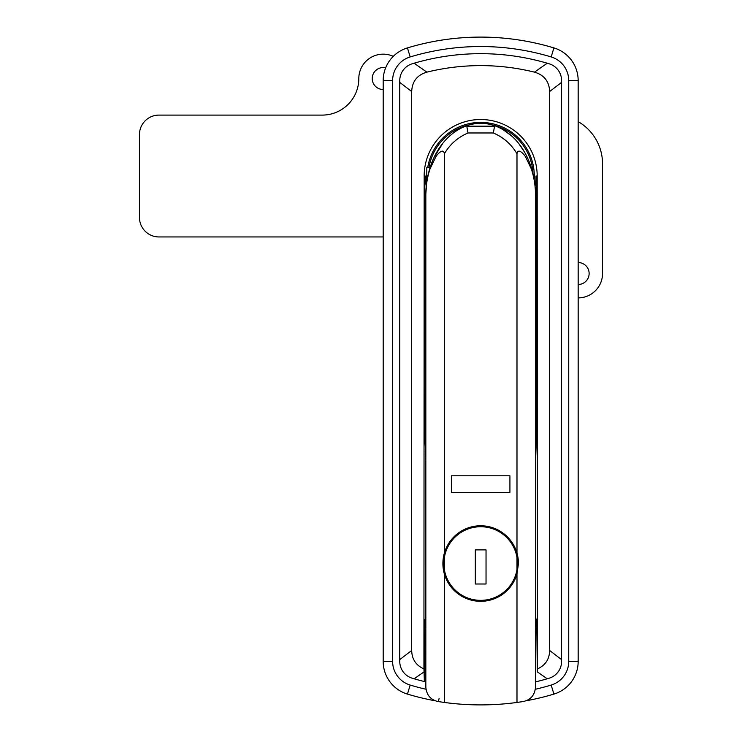<?xml version="1.0" encoding="UTF-8"?>
<svg xmlns="http://www.w3.org/2000/svg" width="742" height="742" viewBox="0 0 742 742"><rect width="100%" height="100%" fill="white"/><g stroke="black" fill="none" stroke-linecap="round" stroke-linejoin="round"><path stroke-width="1.11" d="M426.298 186.196A55.325 55.325 0 0 1 425.352 176.021L424.164 176.021A56.513 56.513 0 0 1 480.677 119.508A56.513 56.513 0 0 1 537.189 176.021L537.421 668.913C545.37 665.37 549.451 659.221 549.646 650.474L549.646 91.526C549.219 81.444 544.155 74.979 534.453 72.141A224.956 224.956 0 0 0 426.891 72.141C417.199 74.97 412.135 81.425 411.699 91.526L411.699 650.474C411.893 659.211 415.974 665.361 423.932 668.913L424.164 176.021M534.175 179.629A53.619 53.619 0 0 0 480.677 122.402A53.619 53.619 0 0 0 427.735 167.488M535.056 186.177A55.325 55.325 0 0 0 535.993 176.021L537.189 176.021M414.119 63.218L426.891 72.141M534.453 72.141L547.234 63.218M399.762 659.619L411.699 650.474M411.699 91.526L399.762 82.381M549.646 650.474L561.592 659.619M561.592 82.381L549.646 91.526M423.932 668.913L424.378 681.536L424.628 619.589L425.834 618.383M424.025 671.89L414.119 678.782M547.234 678.782L537.319 671.89L537.421 668.913M535.511 619.589L536.726 619.589L537.319 671.89M425.834 462.887L424.823 434.367L424.823 176.021M424.823 434.367L425.834 434.367M535.511 434.367L536.531 434.367L536.531 176.021M535.511 462.887L536.531 434.367M536.726 619.589L535.511 618.383M518.454 563.54A37.777 37.777 0 0 0 516.988 553.133L518.454 563.54L516.988 573.946A37.777 37.777 0 0 1 444.356 573.946L442.9 563.54A37.777 37.777 0 0 0 444.356 573.946L444.356 702.451A270.533 270.533 0 0 0 516.988 702.451L516.988 573.946M517.443 565.135A36.803 36.803 0 0 0 517.48 563.54L516.988 569.513L516.988 557.567L517.48 563.54A36.803 36.803 0 0 0 517.443 561.944M443.911 561.944A36.803 36.803 0 0 0 443.874 563.54L444.356 557.567A36.803 36.803 0 0 1 516.988 557.567M427.874 176.021C425.945 187.318 425.945 187.318 427.874 176.021M426.446 184.795L426.724 182.597M516.988 702.451L523.305 701.524C530.743 699.873 534.815 695.068 535.511 687.092L535.511 195.517C535.529 186.39 534.166 177.579 531.393 169.074L525.688 157.109C524.214 154.345 517.86 147.38 516.988 153.77L516.988 553.133A37.777 37.777 0 0 0 444.356 553.133L444.356 153.77C443.512 147.398 437.14 154.327 435.675 157.1L429.943 169.13C427.179 177.672 425.815 186.474 425.834 195.517L425.834 687.092C426.548 695.078 430.61 699.882 438.049 701.524L444.356 702.451M516.988 153.77C511.386 144.273 503.503 137.344 493.347 132.976L494.552 126.177L493.198 125.194C521.496 134.71 535.14 165.93 535.501 193.838L535.483 193.18M493.347 132.976L468.007 132.976C457.86 137.326 449.977 144.263 444.356 153.77M451.433 492.373L509.921 492.373L509.921 475.798L451.433 475.798L451.433 492.373M520.643 701.932L523.008 701.57M438.346 701.57L440.702 701.932L438.346 701.57L439.106 698.417M532.626 172.376L532.812 173.109M426.733 182.513L426.817 167.488L430.137 167.488L431.668 163.101M434.246 157.072L443.011 143.011M449.457 136.129L454.763 131.853M456.265 130.833L459.901 128.663M461.283 127.949L468.109 125.203M479.647 123.293L482.94 123.339M489.451 124.211L493.81 125.379M502.529 129.266L511.897 136.138M518.695 143.456L524.381 151.878M426.678 182.903L425.852 193.838C426.26 165.865 439.783 134.794 468.156 125.194C476.54 122.736 484.888 122.736 493.198 125.194M468.156 125.194L466.801 126.177L494.552 126.177M442.9 563.54L444.356 553.133A37.777 37.777 0 0 0 442.9 563.54M425.852 193.838L425.852 194.423M535.492 195.517L535.501 193.838M468.007 132.976L466.801 126.177M516.988 569.513A36.803 36.803 0 0 1 444.356 569.513L443.874 563.54A36.803 36.803 0 0 0 443.911 565.135M475.316 549.896L486.038 549.896L486.038 584.01L475.316 584.01L475.316 549.896M444.356 569.513L444.356 557.567M425.834 681.889A236.893 236.893 0 0 1 412.237 678.225A17.548 17.548 0 0 1 399.762 661.428L399.762 80.572A17.548 17.548 0 0 1 412.237 63.775A236.893 236.893 0 0 1 549.108 63.775A17.548 17.548 0 0 1 561.592 80.572L561.592 661.428A17.548 17.548 0 0 1 549.108 678.225A236.893 236.893 0 0 1 535.511 681.889M535.353 689.262A244.035 244.035 0 0 0 551.176 685.061A24.69 24.69 0 0 0 568.734 661.428L568.734 80.572A24.69 24.69 0 0 0 551.176 56.939A244.035 244.035 0 0 0 410.178 56.939L407.451 47.905A253.467 253.467 0 0 1 553.903 47.905A34.123 34.123 0 0 1 578.166 80.572L578.166 661.428A34.123 34.123 0 0 1 553.903 694.095A253.467 253.467 0 0 1 526.004 700.81M426.001 689.262A244.035 244.035 0 0 1 410.178 685.061A24.69 24.69 0 0 1 392.62 661.428L392.62 80.572A24.69 24.69 0 0 1 410.178 56.939M435.341 700.81A253.467 253.467 0 0 1 407.451 694.095A34.123 34.123 0 0 1 383.187 661.428L383.187 80.572A34.123 34.123 0 0 1 407.451 47.905M428.978 167.488A52.404 52.404 0 0 1 468.963 124.944M492.391 124.944A52.404 52.404 0 0 1 533.044 174.064M455.569 131.297L455.569 130.026M505.775 130.026L505.775 131.297M383.187 89.504A10.963 10.963 0 0 1 372.215 78.531A10.963 10.963 0 0 1 385.645 67.847M578.166 262.547A10.963 10.963 0 0 1 589.129 273.51A10.963 10.963 0 0 1 578.166 284.483M383.187 236.948L158.964 236.948A19.496 19.496 0 0 1 139.459 217.452L139.459 134.59A19.496 19.496 0 0 1 158.964 115.093L322.26 115.093A36.562 36.562 0 0 0 358.813 78.531A24.375 24.375 0 0 1 393.279 56.346M578.166 121.623A48.74 48.74 0 0 1 602.541 163.834L602.541 273.51A24.375 24.375 0 0 1 578.166 297.885M536.976 629.337L535.511 629.337M425.834 629.337L424.378 629.337M424.628 619.589L425.834 619.589M392.62 80.572L383.187 80.572M392.62 661.428L383.187 661.428M410.178 685.061L407.451 694.095M551.176 685.061L553.903 694.095M568.734 661.428L578.166 661.428M568.734 80.572L578.166 80.572M551.176 56.939L553.903 47.905"/></g></svg>
